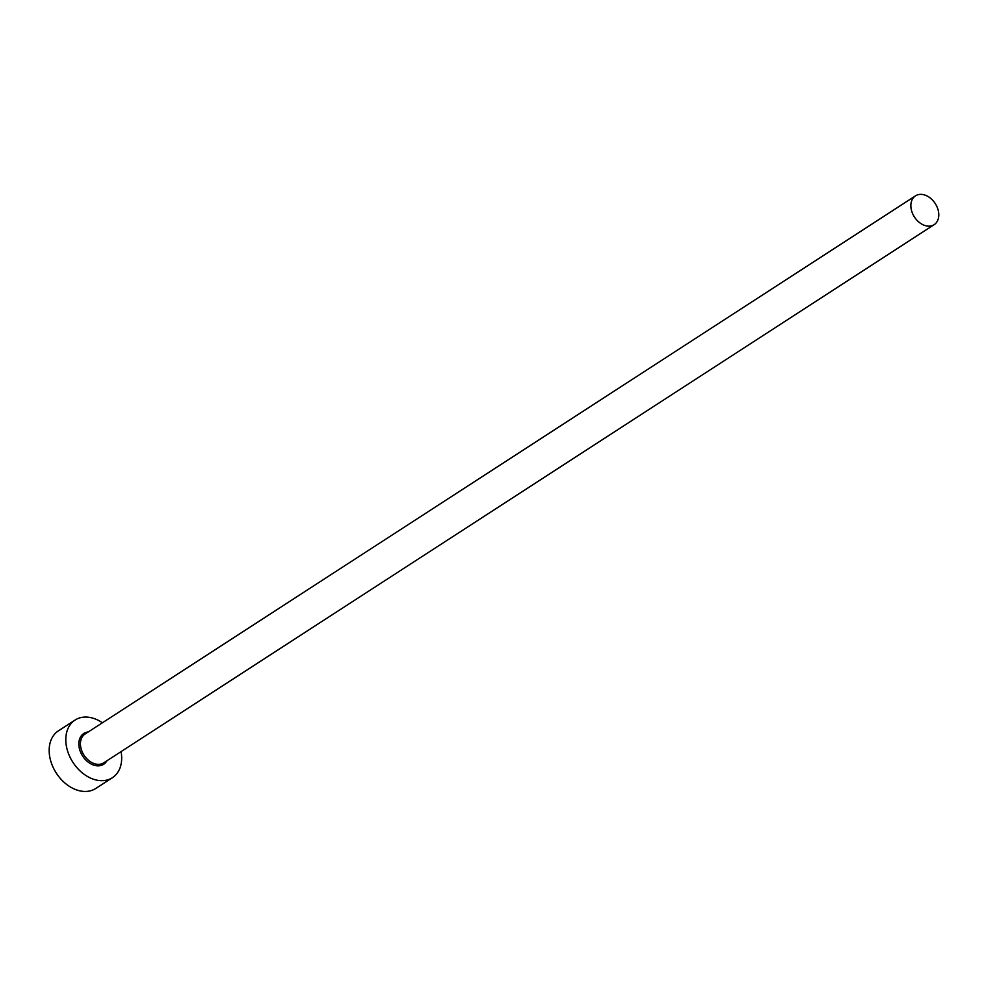 <?xml version="1.0" encoding="UTF-8"?>
<svg xmlns="http://www.w3.org/2000/svg" width="985" height="985" viewBox="0 0 985 985"><rect width="100%" height="100%" fill="white"/><g stroke="black" fill="none" stroke-linecap="round" stroke-linejoin="round"><path stroke-width="1.48" d="M932.881 225.356A17.176 12.399 57.1 0 0 934.162 224.666A17.176 12.399 57.1 0 0 935.75 204.375A17.176 12.399 57.1 0 0 916.764 195.165A17.176 12.399 57.1 0 0 915.484 195.855A17.176 12.399 57.1 0 0 913.895 216.146A17.176 12.399 57.1 0 0 932.881 225.356M102.403 722.793A34.34 24.785 57.1 0 0 77.606 718.681A34.34 24.785 57.1 0 0 75.057 720.06A34.34 24.785 57.1 0 0 71.88 760.642A34.34 24.785 57.1 0 0 109.852 779.061A34.34 24.785 57.1 0 0 112.401 777.694A34.34 24.785 57.1 0 0 121.081 751.604M75.057 720.06L58.435 730.821A34.34 24.785 57.1 0 0 55.258 771.415A34.34 24.785 57.1 0 0 93.23 789.835A34.34 24.785 57.1 0 0 95.779 788.468L112.401 777.694M106.934 760.777A18.321 13.224 -122.9 0 1 102.329 764.976A18.321 13.224 -122.9 0 1 81.546 754.214A18.321 13.224 -122.9 0 1 85.129 732.766A18.321 13.224 -122.9 0 1 88.256 731.966M915.484 195.855L85.055 734.034A17.176 12.399 57.1 0 0 83.466 754.325A17.176 12.399 57.1 0 0 102.452 763.535A17.176 12.399 57.1 0 0 103.733 762.846L934.162 224.666"/></g></svg>
